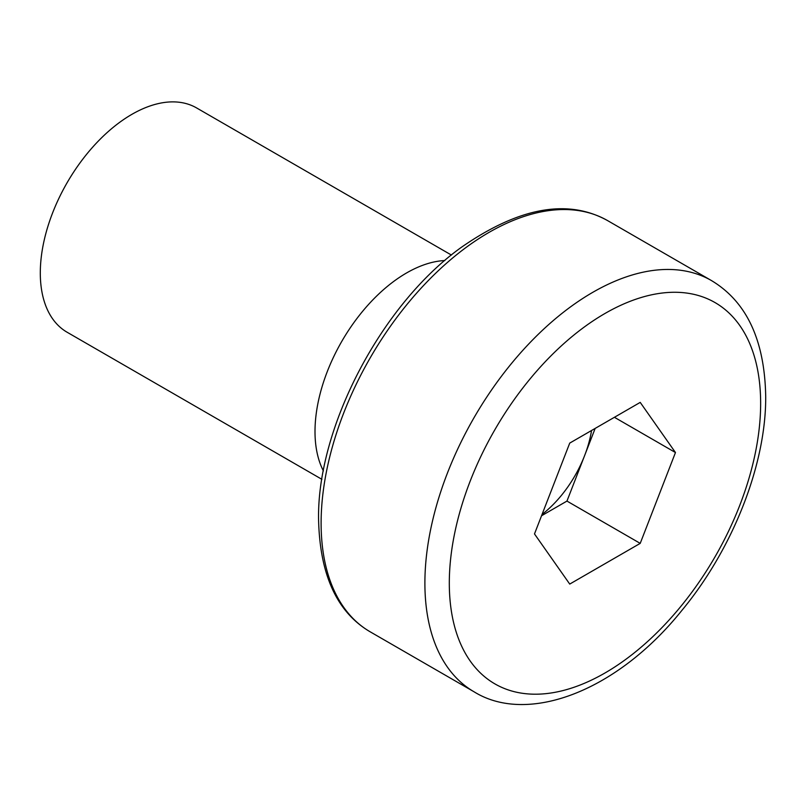 <?xml version="1.0" encoding="UTF-8"?>
<svg xmlns="http://www.w3.org/2000/svg" width="806" height="806" viewBox="0 0 806 806"><rect width="100%" height="100%" fill="white"/><g stroke="black" fill="none" stroke-linecap="round" stroke-linejoin="round"><path stroke-width="1.21" d="M591.533 430.505A86.333 49.841 -60 0 1 584.592 455.662A86.333 49.841 -60 0 1 542.045 514.46M321.916 479.338L67.12 332.243A129.494 74.767 -60 0 1 40.3 272.952A129.494 74.767 -60 0 1 96.831 142.632A129.494 74.767 -60 0 1 196.614 107.944L451.41 255.049M323.387 470.906A129.494 74.767 -60 0 1 315.005 431.553A129.494 74.767 -60 0 1 444.841 260.54M534.489 533.935L569.731 584.078L640.216 543.375L675.468 452.539L640.216 402.396L569.731 443.099L534.489 533.935M614.414 417.296L675.468 452.539M541.531 515.769L566.961 501.08L595.16 428.409M566.961 501.08L640.216 543.375M321.11 523.195A237.417 137.07 -60 0 1 424.742 284.266A237.417 137.07 -60 0 1 607.694 220.663C567.827 198.467 519.185 207.263 461.778 247.029C381.732 303.912 316.788 427.764 318.582 519.668C319.871 575.081 337.11 612.479 370.286 631.874A237.417 137.07 -60 0 1 321.11 523.195M711.476 280.579C746.598 301.625 764.672 340.203 765.7 396.31C766.254 464.065 732.926 548.967 681.594 610.767C616.6 691.719 527.406 725.007 474.059 691.79A237.417 137.07 -60 0 1 424.893 583.111A237.417 137.07 -60 0 1 528.524 344.182A237.417 137.07 -60 0 1 711.476 280.579L607.694 220.663M449.305 583.111A220.149 127.106 -60 0 1 604.974 313.484A220.149 127.106 -60 0 1 760.642 403.363A220.149 127.106 -60 0 1 604.974 672.99A220.149 127.106 -60 0 1 449.305 583.111M474.059 691.79L370.286 631.874"/></g></svg>
